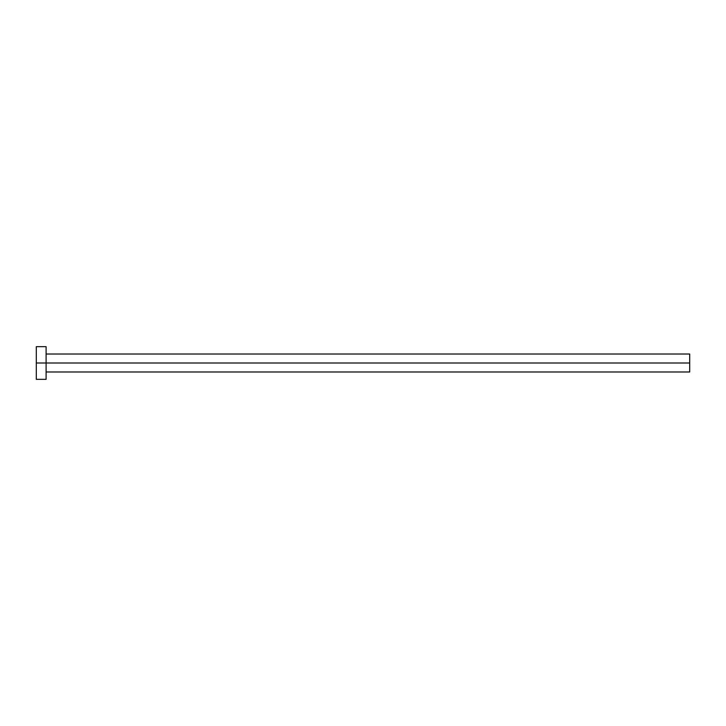 <?xml version="1.0" encoding="UTF-8"?>
<svg xmlns="http://www.w3.org/2000/svg" width="726" height="726" viewBox="0 0 726 726"><rect width="100%" height="100%" fill="white"/><g stroke="black" fill="none" stroke-linecap="round" stroke-linejoin="round"><path stroke-width="1.09" d="M36.3 379.335L36.3 346.665L36.3 363L689.7 363L689.7 371.984L689.7 363L36.3 363L36.3 379.335L46.101 379.335L46.101 346.665L46.101 379.335M689.7 363L689.7 354.016L689.7 363M46.101 371.984L689.7 371.984M36.3 346.665L46.101 346.665M46.101 354.016L689.7 354.016"/></g></svg>
